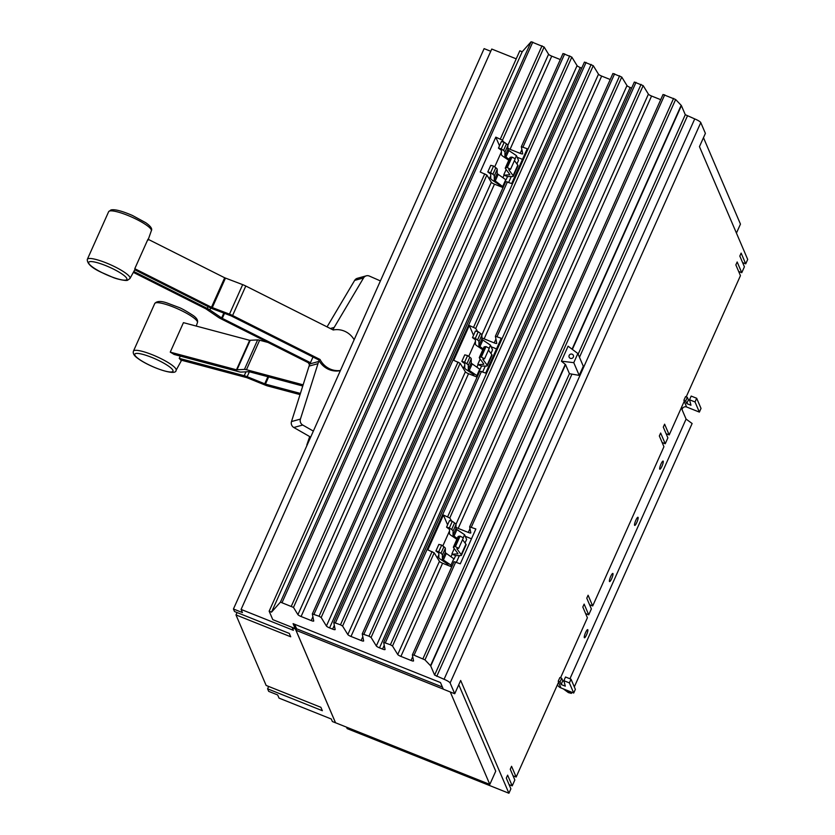 <?xml version="1.0" encoding="UTF-8"?>
<svg xmlns="http://www.w3.org/2000/svg" width="835" height="835" viewBox="0 0 835 835"><rect width="100%" height="100%" fill="white"/><g stroke="black" fill="none" stroke-linecap="round" stroke-linejoin="round"><path stroke-width="1.25" d="M300.036 394.611L268.025 386.062A6.586 1.273 24.1 0 1 265.081 385.05L246.816 377.66L180.6 359.989A24.194 4.676 -155.9 0 0 179.212 358.351L180.339 356.107M179.212 358.351L244.227 375.698A6.586 1.273 24.1 0 1 247.17 376.7L265.436 384.1L300.412 393.431M309.534 364.791A20.583 19.664 74.5 0 1 308.313 362.724L220.868 318.751A6.586 1.273 24.1 0 1 218.259 317.248L205.859 308.825L133.381 272.387M133.84 271.521L207.268 308.439A6.586 1.273 24.1 0 1 209.877 309.952L222.277 318.365L309.722 362.338A20.583 19.664 74.5 0 0 310.202 363.215L309.9 363.903A20.917 19.977 74.5 0 0 309.065 366.116L291.498 421.56A4.937 4.718 74.5 0 0 293.805 427.499L310.401 436.976M302.761 386.01L249.039 371.679L241.065 372.076A6.586 1.273 24.1 0 1 239.06 371.773L174.045 354.426A24.194 4.676 -155.9 0 0 170.246 352.14L236.472 369.811L244.436 369.404A6.586 1.273 24.1 0 1 246.45 369.717L303.126 384.841M268.004 342.454L259.643 340.221A6.586 1.273 -155.9 0 0 257.629 339.918L249.665 340.315L183.439 322.654L170.246 352.14M229.479 314.137A6.586 1.273 24.1 0 1 232.6 315.505L320.045 359.478L318.636 359.864L231.191 315.901L213.196 309.033A6.586 1.273 24.1 0 1 210.076 307.656L134.759 269.788A24.194 4.676 -155.9 0 0 134.79 269.736A24.194 4.676 -155.9 0 0 134.779 268.703L147.972 239.207L224.678 277.773L211.485 307.27L229.479 314.137L242.672 284.641L224.678 277.773M354.009 339.48A20.583 19.664 -105.5 0 0 345.648 331.704A20.583 19.664 -105.5 0 0 333.238 329.982L245.793 286.019A6.586 1.273 -155.9 0 0 242.672 284.641M134.779 268.703L211.485 307.27M308.313 362.724L309.722 362.338M340.127 370.521A20.583 19.664 -105.5 0 1 329.157 368.569A20.583 19.664 -105.5 0 1 320.045 359.478M340.043 370.698A20.583 19.664 -105.5 0 1 327.748 368.955A20.583 19.664 -105.5 0 1 319.127 360.751A20.583 19.664 -105.5 0 1 318.636 359.864M312.979 357.025L310.202 363.215M306.81 444.992L309.691 436.569M313.094 430.954L302.719 425.036A4.937 4.718 -105.5 0 1 300.423 419.086L317.978 363.653A20.917 19.977 -105.5 0 1 318.824 361.43L319.127 360.751M332.956 329.835L333.092 329.533A20.917 19.977 -105.5 0 1 334.177 327.435L363.559 277.94A4.937 4.718 -105.5 0 1 369.352 276.061L380.238 280.842M366.283 275.832L357.37 278.305A4.937 4.718 74.5 0 0 354.645 280.403L327.059 326.871M455.409 546.633L458.655 548.345L457.194 548.511A3.998 0.772 -155.9 0 0 456.912 548.647A3.998 0.772 -155.9 0 0 457.006 548.96L461.223 554.691A7.839 1.513 24.1 0 1 461.4 555.317A7.839 1.513 24.1 0 1 460.492 555.599L455.628 555.609L452.132 554.21L457.434 553.887A3.998 0.772 -155.9 0 0 457.893 553.741A3.998 0.772 -155.9 0 0 457.799 553.428L453.582 547.687A7.839 1.513 24.1 0 1 453.405 547.071A7.839 1.513 24.1 0 1 453.948 546.8L455.409 546.633L460.106 536.153L458.645 536.31A7.839 1.513 -155.9 0 0 458.091 536.581L453.405 547.071M458.655 548.345L463.352 537.855L460.106 536.153M461.4 555.317L466.097 544.827A7.839 1.513 -155.9 0 0 465.909 544.211L462.548 539.629M481.325 357.088L484.561 358.799L483.1 358.956A3.998 0.772 -155.9 0 0 482.818 359.102A3.998 0.772 -155.9 0 0 482.912 359.415L487.129 365.145A7.839 1.513 24.1 0 1 487.316 365.761A7.839 1.513 24.1 0 1 486.398 366.054L481.544 366.064L478.037 364.665L483.34 364.342A3.998 0.772 -155.9 0 0 483.799 364.196A3.998 0.772 -155.9 0 0 483.705 363.883L479.488 358.142A7.839 1.513 24.1 0 1 479.311 357.526A7.839 1.513 24.1 0 1 479.864 357.255L481.325 357.088L486.012 346.598L484.55 346.765A7.839 1.513 -155.9 0 0 483.997 347.036L479.311 357.526M484.561 358.799L489.258 348.31L486.012 346.598M487.316 365.761L492.003 355.282A7.839 1.513 -155.9 0 0 491.825 354.656L488.454 350.084M507.304 167.574L510.55 169.275L509.089 169.442A3.998 0.772 -155.9 0 0 508.807 169.578A3.998 0.772 -155.9 0 0 508.901 169.902L513.107 175.632A7.839 1.513 24.1 0 1 513.295 176.248A7.839 1.513 24.1 0 1 512.387 176.54L507.523 176.55L504.027 175.152L509.319 174.828A3.998 0.772 -155.9 0 0 509.778 174.682A3.998 0.772 -155.9 0 0 509.694 174.358L505.478 168.628A7.839 1.513 24.1 0 1 505.29 168.012A7.839 1.513 24.1 0 1 505.843 167.741L507.304 167.574L511.991 157.084L510.529 157.251A7.839 1.513 -155.9 0 0 509.987 157.523L505.29 168.012M510.55 169.275L515.237 158.796L511.991 157.084M513.295 176.248L517.982 165.758A7.839 1.513 -155.9 0 0 517.804 165.142L514.443 160.571M250.782 571.265L484.112 48.628L490.75 51.279M250.563 570.754L233.445 608.997L242.432 612.587L241.085 609.425L491.752 49.046L516.228 58.836M563.291 688.865L568.395 692.612L571.411 693.374L571.891 692.298M574.313 686.892L692.121 423.512L686.088 419.086L681.997 409.505L682.341 408.743A3.267 3.131 156.8 0 1 686.61 407L699.375 412.104L695.033 401.969L689.533 399.767L691.182 396.082L696.682 398.274L695.033 401.969M448.228 565.483L447.623 564.053L440.796 559.471A7.839 1.513 24.1 0 1 438.834 557.498L438.876 553.459A3.998 0.772 -155.9 0 0 438.135 552.634L435.901 550.996L438.73 551.716L440.964 553.354A7.839 1.513 24.1 0 1 442.393 554.962L442.362 559.001A3.998 0.772 -155.9 0 0 443.364 560.014L450.983 565.128L451.735 566.881L442.592 563.228A3.142 0.605 24.1 0 1 439.429 561.339L434.19 552.822L427.823 549.868L443.406 515.028L449.773 517.982L451.714 521.144M455.628 555.609L454.125 558.98L446.308 553.417A3.998 0.772 24.1 0 1 445.316 552.405L445.347 548.376A7.839 1.513 -155.9 0 0 443.907 546.758L441.673 545.119L438.855 544.399L435.901 550.996M441.673 545.119L438.73 551.716M453.937 558.542L450.983 565.128M465.032 543L466.619 539.452L464.594 534.713L456.964 529.599A3.998 0.772 24.1 0 1 455.962 528.586L456.004 524.547A7.839 1.513 -155.9 0 0 454.564 522.94L452.33 521.301L449.387 527.887L451.62 529.536A7.839 1.513 24.1 0 1 453.05 531.144L453.019 535.183A3.998 0.772 -155.9 0 0 454.021 536.185L457.288 538.387M464.594 534.713L463.216 537.782M452.33 521.301L449.512 520.581L446.558 527.177L449.387 527.887M456.881 539.295L451.453 535.653A7.839 1.513 24.1 0 1 449.491 533.669L449.533 529.64A3.998 0.772 -155.9 0 0 448.792 528.816L446.558 527.177M451.944 553.772L454.25 548.605M451.057 556.611L452.132 554.21M474.144 375.927L473.529 374.508L466.702 369.926A7.839 1.513 24.1 0 1 464.74 367.943L464.782 363.914A3.998 0.772 -155.9 0 0 464.051 363.089L461.818 361.451L464.636 362.171L466.869 363.81A7.839 1.513 24.1 0 1 468.31 365.417L468.268 369.456A3.998 0.772 -155.9 0 0 469.27 370.458L476.889 375.583L477.328 376.595M481.544 366.064L480.031 369.435L472.213 363.872A3.998 0.772 24.1 0 1 471.222 362.86L471.253 358.831A7.839 1.513 -155.9 0 0 469.813 357.213L467.579 355.574L464.761 354.854L461.818 361.451M467.579 355.574L464.636 362.171M479.843 368.986L476.889 375.583M490.938 353.455L492.525 349.907L490.5 345.168L482.87 340.043A3.998 0.772 24.1 0 1 481.878 339.041L481.91 335.002A7.839 1.513 -155.9 0 0 480.469 333.395L478.236 331.756L475.292 338.342L477.526 339.981A7.839 1.513 24.1 0 1 478.956 341.598L478.925 345.638A3.998 0.772 -155.9 0 0 479.927 346.64L483.194 348.842M490.5 345.168L489.122 348.237M478.236 331.756L475.418 331.036L472.474 337.632L475.292 338.342M482.787 349.75L477.359 346.097A7.839 1.513 24.1 0 1 475.397 344.124L475.439 340.085A3.998 0.772 -155.9 0 0 474.708 339.271L472.474 337.632M477.85 364.227L480.156 359.06M476.973 367.066L478.037 364.665M500.123 186.414L499.518 184.994L492.681 180.412A7.839 1.513 24.1 0 1 490.73 178.429L490.761 174.39A3.998 0.772 -155.9 0 0 490.03 173.576L487.797 171.937L490.615 172.647L492.848 174.296A7.839 1.513 24.1 0 1 494.289 175.903L494.257 179.942A3.998 0.772 -155.9 0 0 495.249 180.945L503.286 187.03M507.523 176.55L506.01 179.922L498.203 174.358A3.998 0.772 24.1 0 1 497.201 173.346L497.232 169.307A7.839 1.513 -155.9 0 0 495.802 167.699L493.568 166.061L490.75 165.34L487.797 171.937M493.568 166.061L490.615 172.647M505.822 179.473L502.879 186.069M516.917 163.942L518.504 160.393L516.479 155.654L508.859 150.53A3.998 0.772 24.1 0 1 507.857 149.528L507.889 145.488A7.839 1.513 -155.9 0 0 506.459 143.881L504.225 142.232L501.271 148.828L503.505 150.467A7.839 1.513 24.1 0 1 504.945 152.085L504.904 156.114A3.998 0.772 -155.9 0 0 505.906 157.126L509.183 159.318M516.479 155.654L515.111 158.723M504.225 142.232L501.407 141.522L498.453 148.108L501.271 148.828M508.776 160.237L503.338 156.583A7.839 1.513 24.1 0 1 501.386 154.611L501.417 150.571A3.998 0.772 -155.9 0 0 500.687 149.747L498.453 148.108M503.829 174.703L506.146 169.536M502.952 177.542L504.027 175.152M233.445 608.997L234.531 611.533L289.275 633.41L290.726 636.781L235.981 614.915L256.46 662.802L266.146 685.441L320.89 707.318L322.341 710.7L267.597 688.823L268.661 686.443M241.085 609.425L293.356 630.31L292.271 627.774L295.413 629.026L335.524 722.797L332.382 721.544L331.297 719.008L279.026 698.112L277.669 694.95L268.682 691.359L267.597 688.823M235.981 614.915L237.046 612.535M569.929 678.761L686.088 419.086M567.612 690.587L571.411 693.374M663.23 461.212A4.394 0.887 -68.2 0 1 662.124 465.878A4.394 0.887 -68.2 0 1 659.838 469.218A4.394 0.887 -68.2 0 1 659.713 469.072A4.394 0.887 -68.2 0 1 660.819 464.417A4.394 0.887 -68.2 0 1 663.094 461.066A4.394 0.887 -68.2 0 1 663.23 461.212M638.097 517.397A4.394 0.887 -68.2 0 1 636.99 522.063A4.394 0.887 -68.2 0 1 634.704 525.403A4.394 0.887 -68.2 0 1 634.579 525.257A4.394 0.887 -68.2 0 1 635.685 520.602A4.394 0.887 -68.2 0 1 637.961 517.251A4.394 0.887 -68.2 0 1 638.097 517.397M612.963 573.582A4.394 0.887 -68.2 0 1 611.857 578.248A4.394 0.887 -68.2 0 1 609.571 581.588A4.394 0.887 -68.2 0 1 609.446 581.442A4.394 0.887 -68.2 0 1 610.552 576.787A4.394 0.887 -68.2 0 1 612.838 573.436A4.394 0.887 -68.2 0 1 612.963 573.582M587.83 629.767A4.394 0.887 -68.2 0 1 586.723 634.423A4.394 0.887 -68.2 0 1 584.437 637.773A4.394 0.887 -68.2 0 1 584.312 637.627A4.394 0.887 -68.2 0 1 585.418 632.961A4.394 0.887 -68.2 0 1 587.704 629.621A4.394 0.887 -68.2 0 1 587.83 629.767M459.407 555.578L456.411 562.268M485.312 366.033L482.693 371.888M511.291 176.509L508.672 182.374M703.477 137.671L740.457 224.114L736.439 233.101M686.777 403.566L685.692 401.04L687.341 397.345L688.426 399.881L686.777 403.566L690.962 405.246L689.533 399.767M688.426 399.881L689.7 400.393M699.375 412.104L701.024 408.419L696.682 398.274M560.034 681.955L561.684 678.27L562.769 680.807L561.12 684.491L560.034 681.955L558.229 681.235L558.615 682.132L516.166 777.03L513.045 775.788M562.769 680.807L564.032 681.308M563.875 680.692L565.525 677.008L571.025 679.199L569.376 682.884L563.875 680.692L565.305 686.161L561.12 684.491M557.415 684.815A7.379 7.087 -23.2 0 0 560.953 687.925L573.708 693.029L569.376 682.884M573.708 693.029L575.357 689.334L571.025 679.199M458.759 684.731L495.739 771.185L489.821 784.42L335.545 722.766L295.976 630.258L296.634 628.797L296.091 627.534L295.413 629.026M294.661 624.288L295.861 627.085L295.193 628.588L293.085 623.651L440.473 682.55L443.312 689.188L454.731 693.749L460.669 680.473L508.912 793.25L347.141 728.611L346.515 727.149M465.272 536.31L471.483 538.794M449.512 530.956L442.811 545.954M438.866 554.784L437.404 558.051M491.178 346.765L496.512 348.894M475.428 341.411L468.717 356.409M464.771 365.239L463.321 368.475M517.168 157.241L522.491 159.381M501.407 151.897L494.696 166.896M490.75 175.715L489.289 178.982M489.821 784.42L450.274 691.965M443.291 689.125L295.976 630.258M296.634 628.797L442.404 687.048M686.203 396.896L740.447 275.644L735.854 264.914L737.169 261.971L741.762 272.69L744.403 266.793L739.81 256.063L741.136 253.12L745.718 263.85L747.701 259.424L699.459 146.647L705.398 133.37L700.784 122.599A5.939 1.148 -155.9 0 0 694.73 118.914L685.284 114.698L681.402 105.627A4.603 0.887 -155.9 0 0 681.172 105.314L675.64 99.511L663.042 94.491L469.688 526.802M745.718 263.85L742.607 262.597M741.762 272.69L738.651 271.448M685.692 401.04L683.886 400.309L685.535 396.625L687.341 397.345M683.886 400.309L684.272 401.207L669.2 434.91L666.09 433.668M560.546 677.811L587.402 617.764L582.82 607.035L584.135 604.091L588.727 614.821L591.368 608.913L586.775 598.194L588.091 595.24L592.683 605.97L663.929 446.704L659.337 435.974L660.652 433.031L665.245 443.75L667.885 437.853L663.293 427.123L664.608 424.18L669.2 434.91M665.245 443.75L662.134 442.508M592.683 605.97L589.573 604.728M588.727 614.821L585.606 613.568M558.229 681.235L559.878 677.55L561.684 678.27M508.912 793.25L510.884 788.824L506.292 778.095L507.617 775.151L512.21 785.881L514.84 779.973L510.258 769.254L511.573 766.3L516.166 777.03M512.21 785.881L509.089 784.629M455.983 527.303A3.142 0.605 -155.9 0 0 458.175 528.388L468.289 532.438A3.142 0.605 -155.9 0 0 470.815 532.907A3.142 0.605 -155.9 0 0 470.815 532.824L469.646 526.843L475.866 528.983L460.283 563.813L454.063 561.684L412.417 654.828M443.406 515.028L447.602 524.85M481.889 337.747A3.142 0.605 -155.9 0 0 484.123 338.853L494.236 342.903A3.142 0.605 -155.9 0 0 496.762 343.383A3.142 0.605 -155.9 0 0 496.762 343.289L495.374 336.255L501.271 338.258L485.688 373.088L479.791 371.084L362.296 633.817M477.098 377.117L468.539 373.694A3.142 0.605 24.1 0 1 465.366 371.805L460.137 363.288L453.729 360.313L469.312 325.483L475.72 328.458L477.651 331.599M469.312 325.483L473.508 335.294M507.868 148.233A3.142 0.605 -155.9 0 0 510.06 149.329L520.184 153.369A3.142 0.605 -155.9 0 0 522.7 153.849A3.142 0.605 -155.9 0 0 522.71 153.755L521.322 146.72L527.25 148.734L511.667 183.575L505.739 181.55L312.373 613.871M503.046 187.583L494.477 184.159A3.142 0.605 24.1 0 1 491.314 182.28L486.878 175.058L480.219 171.989L495.802 137.149L502.461 140.228L503.599 142.075M495.802 137.149L499.497 145.781M454.731 693.749L450.117 682.967A5.939 1.148 -155.9 0 0 444.063 679.293L434.617 675.066L430.735 666.006A4.603 0.887 -155.9 0 0 430.505 665.683L424.973 659.88L414.056 655.183L412.375 654.87L413.555 660.84A3.142 0.605 24.1 0 1 413.544 660.923A3.142 0.605 24.1 0 1 411.029 660.454L400.904 656.404A3.142 0.605 24.1 0 1 397.742 654.525L392.502 646.008L390.394 644.745L383.672 642.418L385.06 649.453A3.142 0.605 24.1 0 1 385.05 649.536A3.142 0.605 24.1 0 1 382.534 649.066L379.487 647.845A3.142 0.605 24.1 0 1 376.324 645.966L371.084 637.449L368.976 636.186L362.254 633.859L363.642 640.894A3.142 0.605 24.1 0 1 363.632 640.977A3.142 0.605 24.1 0 1 361.117 640.508L350.992 636.458A3.142 0.605 24.1 0 1 347.83 634.579L342.59 626.062L340.482 624.799L333.76 622.472L335.148 629.506A3.142 0.605 24.1 0 1 335.138 629.59A3.142 0.605 24.1 0 1 332.622 629.12L329.575 627.899A3.142 0.605 24.1 0 1 326.412 626.02L321.172 617.503L319.064 616.24L312.342 613.913L313.73 620.948A3.142 0.605 24.1 0 1 313.72 621.031A3.142 0.605 24.1 0 1 311.204 620.562L301.08 616.512A3.142 0.605 24.1 0 1 297.918 614.633L293.471 607.41L280.445 602.118L271.542 612.128L522.209 51.76L519.819 50.81L269.152 611.178L272.763 619.622L295.193 628.588M660.725 99.689L651.571 96.035A3.142 0.605 24.1 0 1 648.409 94.146L643.169 85.629L634.339 82.039L383.714 642.376M631.646 88.072L630.154 87.477A3.142 0.605 24.1 0 1 626.991 85.587L621.751 77.07L612.921 73.48L495.416 336.213M610.218 79.513L601.659 76.089A3.142 0.605 24.1 0 1 598.497 74.2L593.257 65.683L584.427 62.093L333.802 622.43M581.724 68.126L580.241 67.531A3.142 0.605 24.1 0 1 577.079 65.641L571.839 57.124L562.999 53.534L521.364 146.678M560.306 59.567L551.747 56.143A3.142 0.605 24.1 0 1 548.574 54.254L544.138 47.042L531.112 41.75L522.209 51.76M271.542 612.128L269.152 611.178M579.208 375.385L569.428 373.683L565.556 364.624L561.391 361.169L568.092 346.181L577.862 353.529L583.3 366.241L579.208 375.385L573.77 362.672L561.391 361.169M577.862 353.529L573.77 362.672M570.326 358.33A2.296 2.213 156.8 0 1 569.647 354.729A2.296 2.213 156.8 0 1 573.363 355.366A2.296 2.213 156.8 0 1 570.326 358.33M138.151 358.507A20.917 4.05 24.1 0 1 142.921 354.395A20.917 4.05 24.1 0 1 169.609 366.899A20.917 4.05 24.1 0 1 164.839 371.011A20.917 4.05 24.1 0 1 138.151 358.507M172.344 365.396A23.38 4.519 24.1 0 1 176.07 370.333C176.237 376.689 148.87 366.826 137.65 358.257C134.164 355.814 132.744 353.476 133.402 351.243A23.38 4.519 24.1 0 1 149.037 353.497A23.38 4.519 24.1 0 1 172.344 365.396M197.446 322.54A23.38 4.519 -155.9 0 0 193.647 317.77A23.38 4.519 -155.9 0 0 170.747 306.017A23.38 4.519 -155.9 0 0 154.778 303.449C156.917 300.976 161.051 300.84 167.167 303.032L178.481 307.28C181.153 308.157 186.059 310.912 193.198 315.526C196.684 317.978 198.104 320.316 197.446 322.54L196.256 326.067M89.564 261.71A20.917 4.05 24.1 0 1 113.748 269.225A20.917 4.05 24.1 0 1 126.001 280.028A20.917 4.05 24.1 0 1 101.818 272.523A20.917 4.05 24.1 0 1 89.564 261.71M108.675 211.62L111.003 209.929C114.812 209.105 121.952 210.952 132.421 215.461L145.697 222.684C150.644 226.16 152.523 228.832 151.354 230.71A23.38 4.519 -155.9 0 0 134.059 218.144A23.38 4.519 -155.9 0 0 109.625 211.015A23.38 4.519 -155.9 0 0 108.675 211.62L87.299 259.414A23.38 4.519 24.1 0 1 88.312 258.641A23.38 4.519 24.1 0 1 113.163 265.968A23.38 4.519 24.1 0 1 129.978 278.504L134.79 269.736M244.227 375.698L245.991 371.763M247.17 376.7L249.373 371.773M264.695 383.849L267.889 376.71M207.268 308.439L208.061 306.643M209.877 309.952L210.754 307.99M221.619 317.989L223.832 313.062M259.643 340.221L246.45 369.717M257.629 339.918L244.436 369.404M250.166 340.398L236.973 369.884M249.665 340.315L236.472 369.811M265.436 384.1L268.651 376.909M245.793 286.019L232.6 315.505M225.46 278.118L212.267 307.614M222.277 318.365L224.531 313.323M302.719 425.036L293.805 427.499M300.423 419.086L291.498 421.56M317.978 363.653L309.065 366.116M318.824 361.43L309.9 363.903M334.177 327.435L330.305 328.51M363.559 277.94L354.645 280.403M457.434 553.887L457.695 553.292M453.948 546.8L458.645 536.31M461.223 554.691L465.909 544.211M483.34 364.342L483.601 363.736M479.864 357.255L484.55 346.765M487.129 365.145L491.825 354.656M509.319 174.828L509.59 174.223M505.843 167.741L510.529 157.251M513.107 175.632L517.804 165.142M443.907 546.758L440.964 553.354M445.347 548.376L442.393 554.962M445.316 552.405L442.362 559.001M446.308 553.417L443.364 560.014M456.964 529.599L454.021 536.185M455.962 528.586L453.019 535.183M456.004 524.547L453.05 531.144M454.564 522.94L451.62 529.536M469.813 357.213L466.869 363.81M471.253 358.831L468.31 365.417M471.222 362.86L468.268 369.456M472.213 363.872L469.27 370.458M482.87 340.043L479.927 346.64M481.878 339.041L478.925 345.638M481.91 335.002L478.956 341.598M480.469 333.395L477.526 339.981M495.802 167.699L492.848 174.296M497.232 169.307L494.289 175.903M497.201 173.346L494.257 179.942M498.203 174.358L495.249 180.945M508.859 150.53L505.906 157.126M507.857 149.528L504.904 156.114M507.889 145.488L504.945 152.085M506.459 143.881L503.505 150.467M686.61 407L684.199 401.374M682.341 408.743L681.642 407.104M560.953 687.925L558.542 682.299M291.363 606.158L484.77 173.805M293.471 607.41L486.878 175.058M297.918 614.633L491.314 182.28M301.08 616.512L494.477 184.159M311.204 620.562L312.895 616.773M314.012 614.226L507.419 181.873M340.482 624.799L458.018 362.035M342.59 626.062L460.137 363.288M347.83 634.579L465.366 371.805M350.992 636.458L468.539 373.694M361.117 640.508L362.808 636.719M363.935 634.172L481.471 371.408M390.394 644.745L432.081 551.559M392.502 646.008L434.19 552.822M397.742 654.525L439.429 561.339M400.904 656.404L442.592 563.228M411.029 660.454L412.72 656.665M414.056 655.183L455.743 561.997M450.117 682.967L700.784 122.599M444.063 679.293L694.73 118.914M422.948 658.731L673.615 98.363M471.326 527.167L664.723 94.814M468.289 532.438L469.99 528.649M458.175 528.388L651.571 96.035M455.962 524.359L648.409 94.146M449.773 517.982L643.169 85.629M447.664 516.729L641.061 84.377M385.352 642.731L636.019 82.362M382.534 649.066L384.225 645.278M379.487 647.845L630.154 87.477M376.324 645.966L626.991 85.587M371.084 637.449L621.751 77.07M368.976 636.186L619.643 75.818M497.055 336.568L614.602 73.804M494.236 342.903L495.927 339.114M484.123 338.853L601.659 76.089M481.889 334.877L598.497 74.2M475.72 328.458L593.257 65.683M473.602 327.195L591.149 64.431M335.44 622.785L586.107 62.416M332.622 629.12L334.313 625.332M329.575 627.899L580.241 67.531M326.412 626.02L577.079 65.641M321.172 617.503L571.839 57.124M319.064 616.24L569.731 55.872M523.002 147.033L564.679 53.858M520.184 153.369L521.875 149.59M510.06 149.329L551.747 56.143M507.857 145.3L548.574 54.254M502.461 140.228L544.138 47.042M500.353 138.965L542.03 45.789M282.115 602.463L532.782 42.084M280.445 602.118L531.112 41.75M578.144 354.207L685.284 114.698M572.361 349.395L681.402 105.627M579.469 357.296L687.414 115.992M436.747 676.36L571.787 374.487M434.617 675.066L569.428 373.683M430.735 666.006L565.556 364.624M430.505 665.683L565.305 364.331M424.973 659.88L675.64 99.511M572.079 349.187L681.172 105.314M87.299 259.414C87.059 263.609 91.777 267.931 101.442 272.387L112.662 277.283C116.983 279.245 126.607 281.165 127.651 280.195L129.978 278.504M181.571 360.25L176.07 370.333M133.402 351.243L154.778 303.449M151.354 230.71L148.025 240.146M312.342 613.913L505.739 181.55M362.254 633.859L479.791 371.084M412.375 654.87L454.063 561.684M469.646 526.843L663.042 94.491M383.672 642.418L634.339 82.039M495.374 336.255L612.921 73.48M333.76 622.472L584.427 62.093M521.322 146.72L562.999 53.534"/></g></svg>
